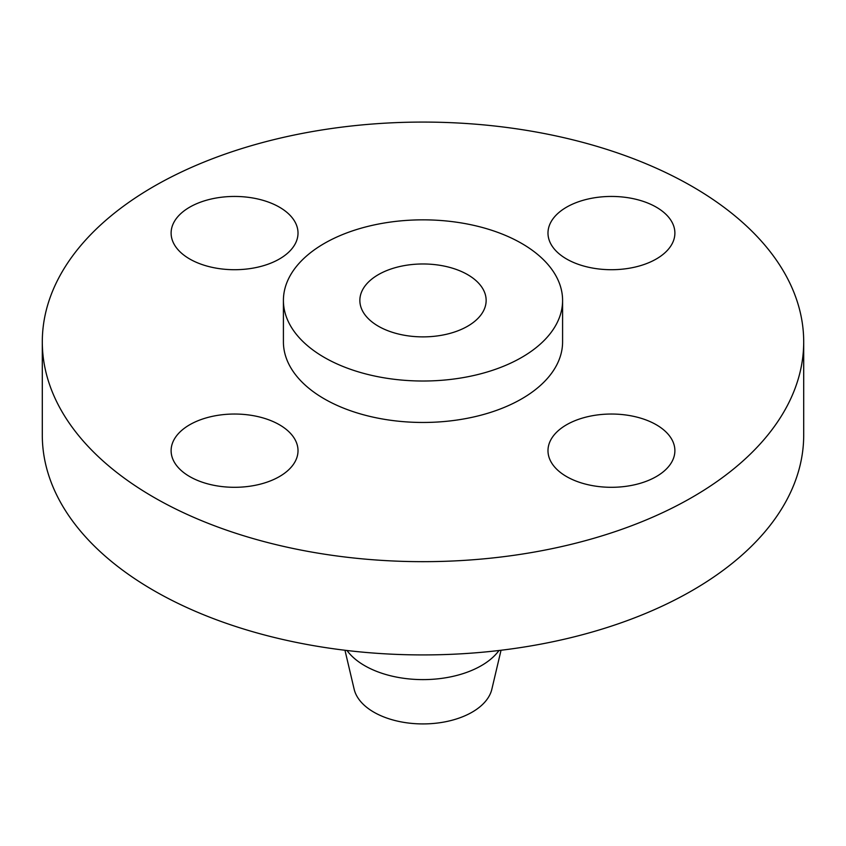 <?xml version="1.0" encoding="UTF-8"?>
<svg xmlns="http://www.w3.org/2000/svg" width="846" height="846" viewBox="0 0 846 846"><rect width="100%" height="100%" fill="white"/><g stroke="black" fill="none" stroke-linecap="round" stroke-linejoin="round"><path stroke-width="1.27" d="M656.306 424.766A63.45 36.632 0 0 0 587.156 416.824A63.45 36.632 0 0 0 547.986 450.664A63.45 36.632 0 0 0 566.566 476.573A63.45 36.632 0 0 0 635.716 484.515A63.45 36.632 0 0 0 674.886 450.664A63.45 36.632 0 0 0 656.306 424.766M279.434 424.766A63.45 36.632 0 0 0 210.284 416.824A63.45 36.632 0 0 0 171.114 450.664A63.45 36.632 0 0 0 189.694 476.573A63.45 36.632 0 0 0 258.844 484.515A63.45 36.632 0 0 0 298.014 450.664A63.45 36.632 0 0 0 279.434 424.766M279.434 207.175A63.45 36.632 0 0 0 210.284 199.233A63.45 36.632 0 0 0 171.114 233.084A63.45 36.632 0 0 0 189.694 258.982A63.45 36.632 0 0 0 258.844 266.924A63.45 36.632 0 0 0 298.014 233.084A63.45 36.632 0 0 0 279.434 207.175M656.306 207.175A63.45 36.632 0 0 0 587.156 199.233A63.45 36.632 0 0 0 547.986 233.084A63.45 36.632 0 0 0 566.566 258.982A63.45 36.632 0 0 0 635.716 266.924A63.45 36.632 0 0 0 674.886 233.084A63.45 36.632 0 0 0 656.306 207.175M344.967 650.257L354.146 689.204A69.488 40.122 0 0 0 373.858 712.173A69.488 40.122 0 0 0 445.197 721.818A69.488 40.122 0 0 0 491.854 689.204L501.033 650.257M346.997 650.5A82.485 47.619 0 0 0 364.679 665.665A82.485 47.619 0 0 0 499.003 650.5M42.3 341.879L42.3 435.13A380.7 219.791 0 0 0 153.803 590.55A380.7 219.791 0 0 0 568.692 638.191A380.7 219.791 0 0 0 803.7 435.13L803.7 341.879A380.7 219.791 0 0 0 692.197 186.458A380.7 219.791 0 0 0 277.308 138.807A380.7 219.791 0 0 0 42.3 341.879A380.7 219.791 0 0 0 153.803 497.289A380.7 219.791 0 0 0 568.692 544.94A380.7 219.791 0 0 0 803.7 341.879M283.41 300.425L283.41 341.879A139.59 80.592 0 0 0 324.293 398.857A139.59 80.592 0 0 0 476.414 416.327A139.59 80.592 0 0 0 562.59 341.879L562.59 300.425A139.59 80.592 0 0 0 521.707 243.447A139.59 80.592 0 0 0 369.586 225.977A139.59 80.592 0 0 0 283.41 300.425A139.59 80.592 0 0 0 324.293 357.414A139.59 80.592 0 0 0 476.414 374.884A139.59 80.592 0 0 0 562.59 300.425M467.648 274.654A63.143 36.452 0 0 0 398.836 266.744A63.143 36.452 0 0 0 359.857 300.425A63.143 36.452 0 0 0 378.352 326.207A63.143 36.452 0 0 0 447.164 334.107A63.143 36.452 0 0 0 486.143 300.425A63.143 36.452 0 0 0 467.648 274.654"/></g></svg>
